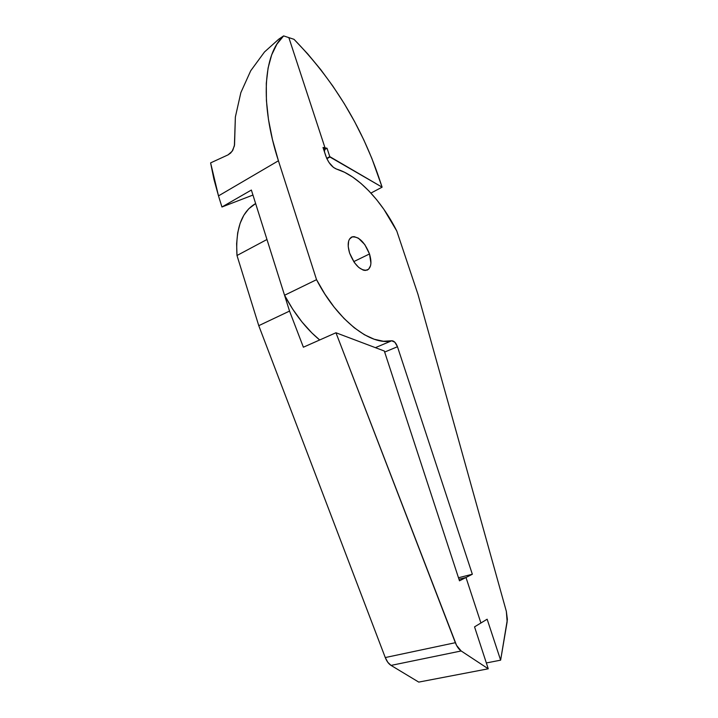 <?xml version="1.0" encoding="UTF-8"?>
<svg xmlns="http://www.w3.org/2000/svg" width="718" height="718" viewBox="0 0 718 718"><rect width="100%" height="100%" fill="white"/><g stroke="black" fill="none" stroke-linecap="round" stroke-linejoin="round"><path stroke-width="1.08" d="M329.786 156.632L327.022 148.24L325.021 147.854L288.851 37.623L294.012 39.319L307.717 53.895L320.731 69.592L332.937 86.223L344.245 103.607L354.566 121.557L363.802 139.911L371.888 158.49L382.111 187.174L329.786 156.632L326.878 158.714L329.903 157L382.111 187.174L370.919 193.079L382.111 187.174L378.754 177.131C360.93 125.049 332.685 79.115 294.012 39.319L288.851 37.623L325.021 147.854L324.787 149.523L327.022 148.24L325.021 147.854L288.851 37.623L325.021 147.854L323.001 147.468L326.627 158.148L328.988 162.465L333.475 167.42L336.5 169.062C357.699 175.318 381.554 200.654 396.776 231.008L417.966 294.326L506.343 611.386L507.15 621.788L500.625 660.165L487.145 619.212L474.544 626.859L488.258 668.799L418.747 682.1L488.258 668.799L461.162 650.966L391.041 665.406L418.747 682.1L391.041 665.406L461.162 650.966C458.829 649.359 456.89 646.604 455.347 642.7L385.27 657.553C386.742 661.287 388.662 663.899 391.041 665.406L387.819 662.319L385.27 657.553L455.347 642.7L335.952 332.757L303.382 347.207L289.542 311.082L258.767 325.667L385.27 657.553L258.767 325.667L289.542 311.082L266.97 239.498L236.994 255.5L258.767 325.667L236.994 255.5L266.97 239.498L289.542 311.082L303.382 347.207L335.952 332.757L384.327 351.03L459.484 580.817L465.991 577.487L458.973 579.255L465.991 577.487L480.916 622.991L474.544 626.859L488.258 668.799L461.162 650.966L456.549 645.365L335.952 332.757L384.327 351.03L459.484 580.817L465.991 577.487L480.916 622.991L465.991 577.487L472.345 574.238L397.467 346.731L384.668 352.062L397.467 346.731L394.864 342.235L391.696 340.781C371.152 346.211 337.352 320.416 316.548 279.679L284.552 295.26C294.577 314.035 306.299 328.943 319.689 339.973L311.917 332.972L302.009 321.987L292.773 309.279L284.552 295.26L316.548 279.679L278.422 160.778C259.665 103.015 263.47 53.949 283.619 35.9L288.851 37.623L283.619 35.9L278.701 39.221L283.619 35.9L276.906 44.166L271.673 54.891L268.092 67.986L266.297 83.279L266.414 100.547L268.469 119.466L272.49 139.687L278.422 160.778L218.496 195.888L213.901 179.159L210.607 162.887L218.496 195.888L278.422 160.778L316.548 279.679L324.868 294.066L334.139 307.142L344.048 318.487L354.243 327.758L364.412 334.732L374.222 339.246L383.403 341.256L391.696 340.781C393.985 340.763 395.914 342.746 397.467 346.731L472.345 574.238L458.479 577.748L472.345 574.238L465.991 577.487L458.973 579.255L465.991 577.487L480.916 622.991L487.145 619.212L500.625 660.165L486.346 662.956L500.625 660.165L507.384 619.419L506.343 611.386L417.966 294.326L396.776 231.008L383.924 209.396L376.627 199.685L368.908 190.943L360.885 183.35L352.709 177.077L344.523 172.266L336.5 169.062C331.958 167.177 328.386 162.798 325.775 155.914L323.001 147.468L325.021 147.854L324.518 148.141L325.021 147.854L324.428 151.794L324.787 149.523L327.022 148.24L329.786 156.632L326.726 158.373L329.786 156.632M255.635 203.553C241.562 211.675 235.351 228.997 236.994 255.5L236.626 243.644L237.694 232.829L240.126 223.298L243.833 215.247L248.697 208.83L255.635 203.553M323.728 149.667L324.769 148.446L323.728 149.667M349.585 253.041C347.171 244.632 347.907 239.282 351.784 237.003C358.623 236.15 364.529 241.804 369.501 253.957L353.723 261.639L369.501 253.957L364.807 244.605L358.381 238.17L354.154 236.635L352.296 236.814L349.478 239.103L348.625 241.113L348.221 246.525L349.585 253.041L354.423 262.653L358.767 267.464L363.209 270.103L365.256 270.471L368.594 269.259L370.56 265.687L370.928 263.183L369.501 253.957C371.978 262.42 371.215 267.805 367.23 270.121C360.481 270.946 354.593 265.256 349.585 253.041M252.951 195.054L221.943 206.999L218.496 195.888L221.943 206.999L251.372 190.046L284.552 295.26L251.372 190.046L221.943 206.999L252.951 195.054M228.046 154.873L210.607 162.887L228.046 154.873L230.649 153.042L232.82 150.215L234.544 144.901L235.369 116.989L234.391 145.916L232.12 151.31L228.046 154.873M240.853 92.631L235.369 116.989L240.853 92.631L250.708 70.777L240.853 92.631M264.475 52.001L250.708 70.777L264.475 52.001L278.701 39.221L264.475 52.001M375.406 347.656L391.696 340.781L375.406 347.656M351.784 237.003L351.299 237.245"/></g></svg>
